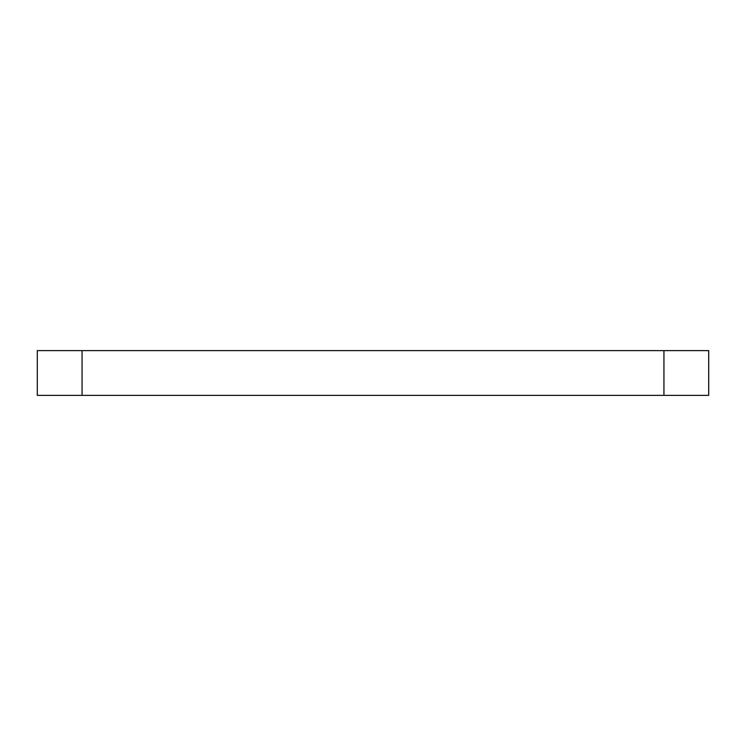 <?xml version="1.0" encoding="UTF-8"?>
<svg xmlns="http://www.w3.org/2000/svg" width="746" height="746" viewBox="0 0 746 746"><rect width="100%" height="100%" fill="white"/><g stroke="black" fill="none" stroke-linecap="round" stroke-linejoin="round"><path stroke-width="1.12" d="M82.06 350.62L82.06 395.38L37.3 395.38L37.3 350.62L708.7 350.62L708.7 395.38L663.94 395.38L663.94 350.62M82.06 395.38L663.94 395.38"/></g></svg>
